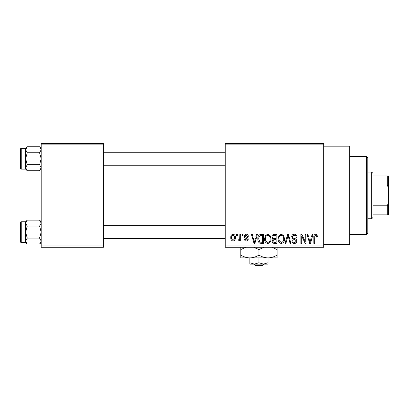 <?xml version="1.0" encoding="UTF-8"?>
<svg xmlns="http://www.w3.org/2000/svg" width="409" height="409" viewBox="0 0 409 409"><rect width="100%" height="100%" fill="white"/><g stroke="black" fill="none" stroke-linecap="round" stroke-linejoin="round"><path stroke-width="0.61" d="M323.744 146.177L349.664 146.177L349.664 244.679L323.744 244.679M323.744 144.878L225.236 144.878L225.236 143.585L323.744 143.585L323.744 247.271L225.236 247.271L225.236 245.978L323.744 245.978M236.55 234.311L237.373 234.311L237.373 235.61L236.55 235.61L236.55 234.311M242.205 234.311L243.028 234.311L243.028 235.61L242.205 235.61L242.205 234.311M256.54 234.311L257.404 234.311L254.894 243.386L254.03 243.386L251.397 234.311L252.261 234.311L252.972 237.021L255.829 237.021L256.54 234.311M270.144 235.615L270.957 238.728C271.136 241.3 270.073 242.89 267.767 243.503C265.507 242.91 264.449 241.356 264.592 238.841L265.41 235.579L267.772 234.193L270.144 235.615M283.693 235.615L284.506 238.728C284.684 241.3 283.621 242.89 281.32 243.503C279.061 242.91 278.002 241.356 278.146 238.841L278.964 235.579L281.326 234.193L283.693 235.615M294.265 234.193C296.05 234.388 296.96 235.405 296.995 237.256L296.172 237.373C296.101 236.09 295.441 235.385 294.189 235.252C293.161 235.277 292.604 235.794 292.517 236.806C292.732 237.828 293.417 238.401 294.572 238.524C295.947 238.815 296.678 239.648 296.76 241.019C296.699 242.547 295.917 243.375 294.414 243.503C292.813 243.345 291.985 242.44 291.929 240.794L292.752 240.676C292.793 241.765 293.335 242.358 294.388 242.44C295.349 242.419 295.865 241.934 295.937 240.983L295.676 240.063L292.946 238.984L291.694 236.826C291.786 235.18 292.645 234.306 294.265 234.193M312.154 234.311L313.023 234.311L310.513 243.386L309.644 243.386L307.011 234.311L307.875 234.311L308.591 237.021L311.443 237.021L312.154 234.311M225.236 144.878L225.236 245.978M317.006 234.832L317.496 237.021L316.673 237.138C316.791 236.182 316.459 235.553 315.676 235.252L314.787 235.937L314.669 243.386L313.846 243.386L313.846 237.225C313.642 235.574 314.265 234.561 315.712 234.193L317.006 234.832M305.247 234.311L306.07 234.311L306.07 243.386L305.191 243.386L301.709 236.111L301.709 243.386L300.886 243.386L300.886 234.311L301.77 234.311L305.247 241.571L305.247 234.311M287.65 234.311L288.452 234.311L290.896 243.386L290.042 243.386L288.1 235.369L285.922 243.386L285.058 243.386L287.65 234.311M274.408 234.311L276.965 234.311L276.965 243.386L274.403 243.386C272.961 243.324 272.21 242.563 272.133 241.1L273.023 239.199L271.898 236.975C271.913 235.272 272.752 234.383 274.408 234.311M260.998 234.311L263.416 234.311L263.416 243.386L259.797 243.217C258.355 242.205 257.716 240.763 257.874 238.897C257.66 236.315 258.703 234.786 260.998 234.311M246.32 234.193C247.557 234.316 248.227 235.022 248.335 236.315L247.506 236.433L246.264 235.134L245.149 236.162L245.364 236.76L246.177 237.123C247.389 237.327 248.069 238.002 248.217 239.147C248.156 240.334 247.532 240.957 246.356 241.029C245.185 240.957 244.546 240.328 244.444 239.142L245.267 239.025L246.325 240.083L247.389 239.28L247.123 238.733L246.182 238.36C244.996 238.156 244.377 237.476 244.326 236.325C244.367 235.011 245.032 234.301 246.32 234.193M239.848 234.311L240.676 234.311L240.676 240.911L239.848 240.911L239.848 239.858L238.866 241.029L238.084 240.676L238.319 239.73L238.912 239.848L239.694 239.081L239.848 234.311M233.074 234.193C234.74 234.618 235.507 235.753 235.369 237.609C235.512 239.469 234.746 240.61 233.074 241.029C231.422 240.62 230.656 239.505 230.778 237.68C230.615 235.788 231.382 234.623 233.074 234.193M103.4 247.271L41.186 247.271L41.186 245.978L103.4 245.978L103.4 247.271M103.4 144.878L41.186 144.878L41.186 143.585L103.4 143.585L103.4 245.978M41.186 144.878L41.186 245.978M310.395 240.722L311.167 238.084L308.872 238.084L310.017 242.44L310.395 240.722M281.315 242.44C283.079 241.954 283.872 240.712 283.682 238.713C283.795 236.847 283.013 235.696 281.331 235.252C279.608 235.727 278.82 236.929 278.969 238.866L279.316 240.916L281.315 242.44M276.141 242.322L276.141 239.613L273.728 239.7L272.961 240.952C273.043 241.985 273.626 242.445 274.705 242.322L276.141 242.322M276.141 238.554L276.141 235.369L273.539 235.487L272.721 236.969C272.788 238.074 273.386 238.605 274.511 238.554L276.141 238.554M267.762 242.44C269.531 241.954 270.318 240.712 270.129 238.713C270.242 236.847 269.459 235.696 267.783 235.252C266.054 235.727 265.267 236.929 265.415 238.866L265.768 240.916L267.762 242.44M262.588 242.322L262.588 235.369L261.106 235.369L259.03 236.693L258.703 238.912L259.955 242.143L262.588 242.322M254.781 240.722L255.548 238.084L253.253 238.084L254.403 242.44L254.781 240.722M233.094 240.083C234.188 239.705 234.674 238.882 234.546 237.614C234.674 236.32 234.173 235.497 233.053 235.134C231.959 235.518 231.479 236.346 231.601 237.614C231.474 238.907 231.975 239.73 233.094 240.083M366.515 156.545L367.814 157.838L367.814 233.012L366.515 234.311L366.515 156.545L349.664 156.545M41.186 169.116L39.581 170.722L27.239 170.722L25.634 167.731L27.239 164.735L25.634 158.748L27.239 152.756L25.634 149.766L27.239 146.77L25.634 148.375L25.634 169.116L27.239 170.722M20.45 150.972L20.45 149.157A0.777 0.777 0 0 1 21.227 148.38L21.227 169.116A0.777 0.777 0 0 1 20.45 168.339L20.45 149.157A0.777 0.777 0 0 1 21.227 148.38L25.634 148.38M21.227 169.116L25.634 169.116M41.186 148.375L39.581 146.77L27.239 146.77M39.581 146.77L41.186 149.766L39.581 152.756L27.239 152.756M39.581 152.756L41.186 158.748L39.581 164.735L27.239 164.735M39.581 164.735L41.186 167.731L39.581 170.722M371.699 218.759L371.699 172.097L372.998 173.39L372.998 217.46L371.699 218.759L367.814 218.759M371.699 172.097L367.814 172.097M388.55 214.868L387.251 214.868L387.251 205.799L388.55 202.644L388.55 214.868M372.998 214.868L387.251 214.868M372.998 175.988L388.55 175.988L388.55 202.644M372.998 205.799L387.251 205.799M388.55 188.212L387.251 185.057L387.251 175.988M372.998 185.057L387.251 185.057M20.45 168.339L20.45 166.524M41.186 242.481L39.581 244.086L27.239 244.086L25.634 241.09L27.239 238.094L25.634 232.107L27.239 226.121L25.634 223.125L27.239 220.129L25.634 221.734L25.634 242.481L27.239 244.086M20.45 224.331L20.45 222.516A0.777 0.777 0 0 1 21.227 221.739L21.227 242.476A0.777 0.777 0 0 1 20.45 241.699L20.45 222.516A0.777 0.777 0 0 1 21.227 221.739L25.634 221.739M21.227 242.476L25.634 242.476M41.186 221.734L39.581 220.129L27.239 220.129M39.581 220.129L41.186 223.125L39.581 226.121L27.239 226.121M39.581 226.121L41.186 232.107L39.581 238.094L27.239 238.094M39.581 238.094L41.186 241.09L39.581 244.086M20.45 241.699L20.45 239.884M253.917 264.122L255.272 265.415L253.917 264.122M262.604 265.415L263.958 264.122L262.604 265.415L255.272 265.415M258.938 262.716L254.403 264.122L268.013 264.122L268.013 262.716L263.473 264.122L258.938 262.716L258.938 257.9M268.013 262.716L268.013 257.9L240.794 257.9L240.794 249.562L246.08 247.271M249.863 262.716L249.863 264.122L254.403 264.122L249.863 262.716L249.863 257.9C246.678 257.793 243.652 256.857 240.794 255.093M268.013 257.9C271.233 257.782 274.26 256.847 277.082 255.093L277.082 257.9L268.013 257.9C264.822 257.793 261.801 256.857 258.938 255.093L258.938 249.562L264.229 247.271M277.082 255.093L277.082 247.271M271.791 247.271L277.082 249.562M258.938 255.093C256.111 256.847 253.089 257.782 249.863 257.9M253.646 247.271L258.938 249.562M240.794 247.271L240.794 249.562M366.515 234.311L349.664 234.311M225.236 152.266L103.4 152.266M225.236 165.226L103.4 165.226M103.4 238.59L225.236 238.59M103.4 225.625L225.236 225.625"/></g></svg>
